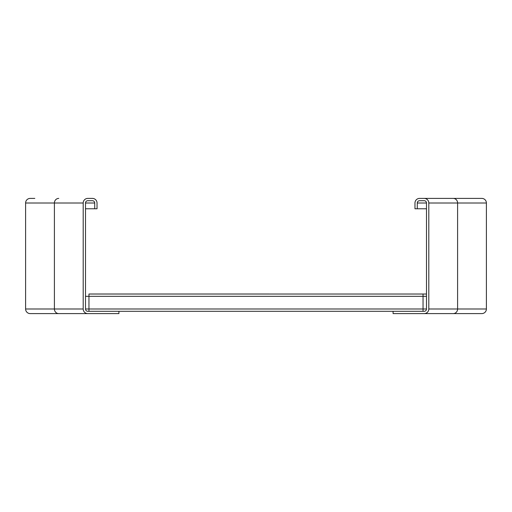 <?xml version="1.0" encoding="UTF-8"?>
<svg xmlns="http://www.w3.org/2000/svg" width="512" height="512" viewBox="0 0 512 512"><rect width="100%" height="100%" fill="white"/><g stroke="black" fill="none" stroke-linecap="round" stroke-linejoin="round"><path stroke-width="0.77" d="M25.6 226.624L25.6 216.256M87.808 313.6L118.912 313.6L118.912 311.296L87.808 311.296A2.304 2.304 0 0 1 85.504 308.992L85.504 203.008A2.304 2.304 0 0 1 87.808 200.704L92.416 200.704A2.304 2.304 0 0 1 94.72 203.008L94.72 208.768L97.024 208.768L97.024 203.008A4.608 4.608 0 0 0 92.416 198.4L87.808 198.4A4.608 4.608 0 0 0 83.2 203.008L83.2 308.992A4.608 4.608 0 0 0 87.808 313.6L30.208 313.6A4.608 4.608 0 0 1 25.6 308.992L25.6 203.008A4.608 4.608 0 0 1 30.208 198.4L34.816 198.4M94.72 208.768L85.504 208.768M453.242 198.4A4.608 4.358 90 0 1 457.6 203.008L486.4 203.008L486.4 308.992A4.608 4.608 0 0 1 481.792 313.6L424.192 313.6A4.608 4.608 0 0 0 428.8 308.992L428.8 203.008A4.608 4.608 0 0 0 424.192 198.4L481.792 198.4A4.608 4.608 0 0 1 486.4 203.008A4.608 4.608 0 0 0 481.792 198.4M426.496 208.768L414.976 208.768L414.976 203.008A4.608 4.608 0 0 1 419.584 198.4L477.184 198.4M417.28 208.768L417.28 203.008A2.304 2.304 0 0 1 419.584 200.704L424.192 200.704A2.304 2.304 0 0 1 426.496 203.008L426.496 308.992A2.304 2.304 0 0 1 424.192 311.296L393.088 311.296L393.088 313.6L424.192 313.6M88.96 311.296L88.96 294.016L426.496 294.022L88.96 294.016M423.04 311.296L423.04 294.016M118.912 311.296L393.088 311.296M58.758 313.6A4.608 4.358 -90 0 1 54.4 308.992L54.4 203.008L25.6 203.008A4.608 4.608 0 0 1 30.208 198.4M30.208 313.6A4.608 4.608 0 0 1 25.6 308.992L83.2 308.992M83.2 203.008L54.4 203.008A4.608 4.358 -90 0 1 58.758 198.4M94.72 203.008L85.504 203.008M428.8 203.008L457.6 203.008L457.6 308.992L486.4 308.992A4.608 4.608 0 0 1 481.792 313.6M428.8 308.992L457.6 308.992A4.608 4.358 90 0 1 453.242 313.6M417.28 203.008L426.496 203.008M85.504 296.32L426.496 296.32M85.504 308.992L426.496 308.992"/></g></svg>
